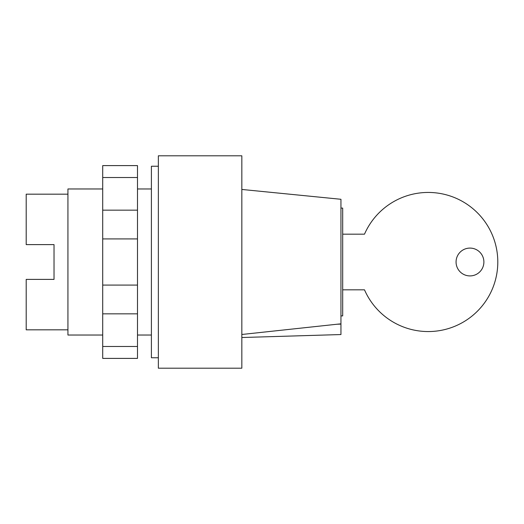 <?xml version="1.0" encoding="UTF-8"?>
<svg xmlns="http://www.w3.org/2000/svg" width="524" height="524" viewBox="0 0 524 524"><rect width="100%" height="100%" fill="white"/><g stroke="black" fill="none" stroke-linecap="round" stroke-linejoin="round"><path stroke-width="0.79" d="M151.403 335.033L137.491 335.033M102.711 335.033L67.937 335.033L67.937 188.968L102.711 188.968M151.403 188.968L137.491 188.968M67.937 329.819L26.2 329.819L26.2 279.39L54.024 279.39L54.024 244.61L54.024 279.39M67.937 194.181L26.2 194.181L26.2 244.61L54.024 244.61M102.711 177.518L102.711 358.396L137.491 358.396L137.491 165.604L102.711 165.604L102.711 177.518L137.491 177.518M102.711 346.482L137.491 346.482M102.711 313.837L137.491 313.837M102.711 285.082L137.491 285.082M102.711 238.918L137.491 238.918M102.711 210.163L137.491 210.163M456.063 262A13.912 13.912 0 0 0 469.976 275.912A13.912 13.912 0 0 0 483.888 262A13.912 13.912 0 0 0 469.976 248.088A13.912 13.912 0 0 0 456.063 262M342.689 289.824L364.494 289.824A69.554 69.554 0 0 0 470.932 316.915A69.554 69.554 0 0 0 470.932 207.085A69.554 69.554 0 0 0 364.494 234.176L342.689 234.176M340.947 208.094L342.689 208.094L342.689 315.906L340.947 315.906M241.833 368.195L158.359 368.195L158.359 155.805L241.833 155.805L241.833 368.195M158.359 357.761L151.403 357.761L151.403 166.239L158.359 166.239M340.947 324.114L337.122 324.225L340.947 323.839L340.947 334.548L241.833 337.515M241.833 334.482L337.122 324.225M241.833 189.452L340.947 199.284L340.947 323.839"/></g></svg>

